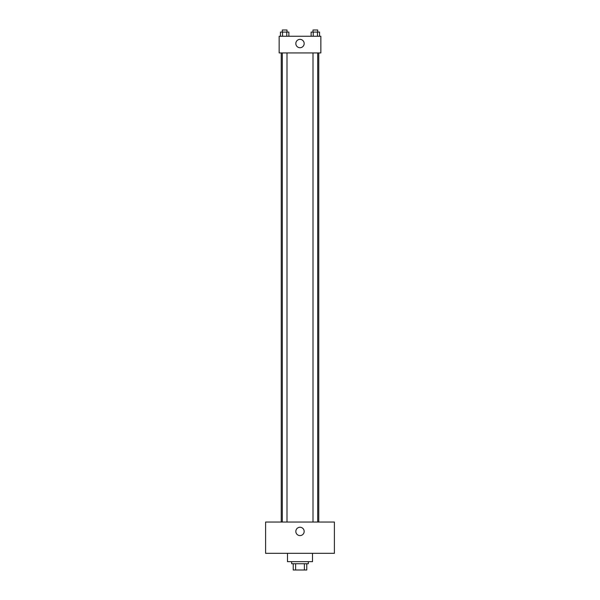 <?xml version="1.0" encoding="UTF-8"?>
<svg xmlns="http://www.w3.org/2000/svg" width="600" height="600" viewBox="0 0 600 600"><rect width="100%" height="100%" fill="white"/><g stroke="black" fill="none" stroke-linecap="round" stroke-linejoin="round"><path stroke-width="0.9" d="M304.388 563.745L304.388 570L293.228 570L293.228 563.745M304.388 570L306.772 570L306.772 563.745L306.772 570M308.34 561.66L308.34 563.745L291.66 563.745L291.66 561.66M295.612 563.745L295.612 570M287.49 553.32L287.49 561.66L312.51 561.66L312.51 553.32M334.403 553.32L265.597 553.32L265.597 522.045L334.403 522.045L334.403 553.32M300 527.257A4.17 4.17 0 0 1 303.608 533.513A4.17 4.17 0 0 1 296.392 533.513A4.17 4.17 0 0 1 300 527.257M318.765 52.935L318.765 522.045M313.005 522.045L313.005 52.935M286.995 52.935L286.995 522.045M320.85 52.935L279.15 52.935L279.15 36.255L320.85 36.255L320.85 52.935M304.17 43.553A4.17 4.17 0 0 1 297.915 47.16A4.17 4.17 0 0 1 297.915 39.938A4.17 4.17 0 0 1 304.17 43.553M319.56 36.255L319.56 32.085L311.13 32.085L311.13 36.255M317.452 32.085L317.452 36.255M313.237 32.085L313.237 36.255M313.005 32.085L313.005 30L317.685 30L317.685 32.085M288.87 36.255L288.87 32.085L280.44 32.085L280.44 36.255M286.763 32.085L286.763 36.255M282.548 32.085L282.548 36.255M282.315 32.085L282.315 30L286.995 30L286.995 32.085M281.235 52.935L281.235 522.045M317.685 522.045L317.685 52.935M282.315 52.935L282.315 522.045"/></g></svg>
